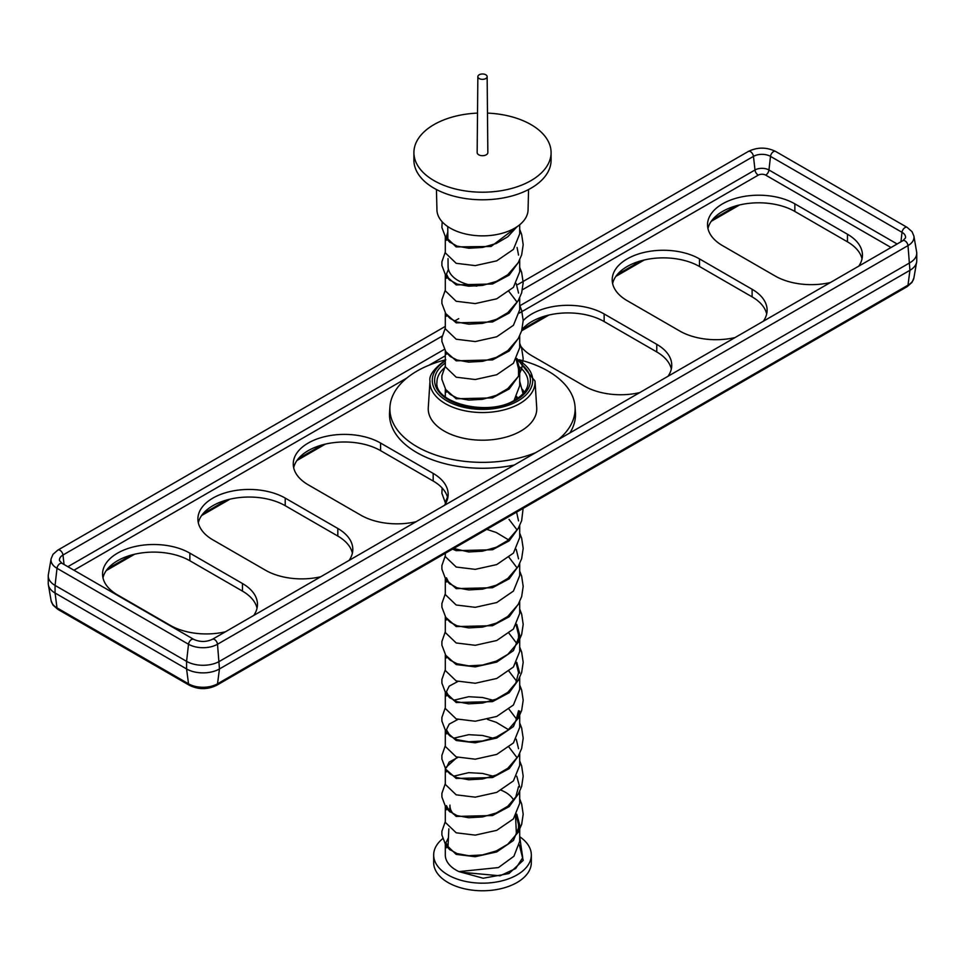 <?xml version="1.0" encoding="UTF-8"?>
<svg xmlns="http://www.w3.org/2000/svg" width="965" height="965" viewBox="0 0 965 965"><rect width="100%" height="100%" fill="white"/><g stroke="black" fill="none" stroke-linecap="round" stroke-linejoin="round"><path stroke-width="1.45" d="M517.011 226.727L507.807 236.751L496.287 243.482L482.5 247.45L468.713 248.234L457.024 246.099L449.207 241.72L446.457 236.136L447.808 232.155M519.701 229.393L521.667 234.495L523.187 244.676L521.667 254.844L518.253 262.697L507.807 274.711L496.287 281.454L482.5 285.411L468.713 286.195L457.024 284.06L449.207 279.681L446.457 274.096L448.435 269.319M519.701 267.365L521.667 272.468L523.187 282.636L521.667 292.817L518.253 300.658L507.807 312.684L496.287 319.427L482.5 323.384L468.713 324.168L457.024 322.033L450.112 318.45L445.927 314.083L441.898 303.468L441.898 299.777L445.299 290.067M519.701 305.326L521.667 310.428L523.187 320.609L521.667 330.778L518.253 338.631L507.807 350.645L496.287 357.388L482.5 361.344L468.713 362.128L457.024 359.993L450.112 356.411L445.927 352.044L441.898 341.441L441.898 337.738L445.299 328.028M519.701 343.299L521.667 348.401L523.187 358.57L521.667 368.751L518.253 376.591L507.807 388.618L496.287 395.361L482.5 399.317L468.713 400.101L457.024 397.966L450.112 394.383L445.927 390.017L441.898 379.402L441.898 375.711L445.299 366M446.457 501.848L447.724 498.049M523.127 508.362L521.667 520.618L518.253 528.458L507.807 540.484L496.287 547.227L482.5 551.184L468.713 551.968L453.671 548.458M487.542 529.604L496.287 532.511L508.555 539.869M519.701 533.126L521.667 538.229L523.187 548.409L521.667 558.578L518.253 566.431L507.807 578.445L496.287 585.188L482.5 589.145L468.713 589.929L457.024 587.794L449.207 583.415L446.457 577.83L446.457 581.992M519.701 571.099L521.667 576.202L523.187 586.37L521.667 596.551L518.253 604.392L507.807 616.418L496.287 623.161L482.5 627.117L468.713 627.901L457.024 625.766L450.112 622.184L445.927 617.817L441.898 607.202L441.898 603.511L445.299 593.801M519.701 609.06L521.667 614.162L523.187 624.343L521.667 634.512L518.253 642.364L507.807 654.379L496.287 661.122L482.5 665.078L468.713 665.862L457.024 663.727L450.112 660.144L445.927 655.778L441.898 645.175L441.898 641.472L445.299 631.761M453.562 700.276L468.713 696.718L482.5 697.502L493.224 700.276M516.215 663.22L518.543 672.75L515.793 683.087L507.807 692.351L496.287 699.094L482.5 703.051L468.713 703.835L457.024 701.7L449.207 697.321L446.457 691.736L449.207 686.139L457.88 681.483M453.562 738.237L468.713 734.679L482.5 735.475L493.224 738.237M518.543 710.71L515.793 721.048L507.807 730.312L496.287 737.055L482.5 741.011L468.713 741.796L457.024 739.66L450.112 736.078L446.457 729.697L449.207 724.112L457.88 719.444M487.542 719.432L496.287 722.339L508.555 729.697M453.562 776.21L468.713 772.651L482.5 773.435L493.224 776.21M519.701 722.966L521.667 728.068L523.187 738.237L521.667 748.418L518.253 756.258L507.807 768.285L496.287 775.028L482.5 778.984L468.713 779.768L457.024 777.633L450.112 774.051L445.927 769.684L441.898 759.069L441.898 755.378L445.299 745.668M446.457 767.67L449.207 762.073L457.88 757.416M518.543 786.644L515.793 796.981L507.807 806.245L496.287 812.988L482.5 816.945L468.713 817.729L457.024 815.594L449.207 811.215L446.457 805.63M519.701 798.899L521.667 804.002L523.187 814.171L521.667 824.351L518.253 832.192L507.807 844.218L496.287 850.961L482.5 854.918L468.713 855.702L457.024 853.567L449.207 849.188L446.457 843.603L446.457 847.765M517.071 247.486L518.543 255.11M509.038 291.599L516.685 301.623M516.215 283.553L518.543 293.083M516.215 359.487L518.543 369.016L518.543 376.205M516.215 397.459L516.854 398.834M509.038 519.399L516.685 529.423M516.589 512.138L518.543 520.883M509.038 557.36L516.685 567.396M516.215 549.326L518.543 558.844M509.038 633.293L516.685 643.329M516.215 625.26L518.543 634.777L518.543 641.978M509.038 671.266L516.685 681.29M509.038 709.227L516.685 719.263M509.038 747.2L516.685 757.223M516.215 739.154L518.543 748.683M516.323 832.385L516.685 833.157M516.215 815.087L518.543 824.617L518.543 831.806M516.757 814.171L519.701 824.966L513.44 840.455L496.734 851.926L475.226 856.715L456.192 854.387L445.299 843.953L448.423 837.837M445.299 843.953L445.299 854.99A37.201 21.471 0 0 0 456.192 870.177A37.201 21.471 0 0 0 458.93 871.612L483.212 878.234L508.917 873.566L523.211 860.37L519.375 844.978M519.701 824.966L519.701 841.347L513.935 856.232L498.435 867.571L458.93 871.612M517.819 226.184L491.089 246.473L456.192 246.919L445.299 236.485L445.299 252.866L456.192 263.3L475.25 265.616L496.722 260.852L513.428 249.38L519.701 233.88L519.701 224.749M518.627 262.034L509.206 275.073L492.512 283.987L456.192 284.892L445.36 275.302M519.701 259.947L519.701 271.853L513.428 287.341L496.722 298.812L475.226 303.589L456.192 301.273L445.299 290.827L445.299 274.446M518.627 300.006L509.231 313.022L492.512 321.96L456.192 322.853L445.36 313.263M519.701 297.92L519.701 309.813L513.44 325.289L496.758 336.773L475.238 341.562L456.192 339.234L445.299 328.8L445.299 313.179M518.627 337.967L509.231 350.983L492.512 359.921L456.192 360.826L445.36 351.236M519.701 335.88L519.701 347.786L513.428 363.274L496.746 374.734L475.25 379.522L456.192 377.206L445.299 366.76L445.299 351.151M516.757 358.57L519.701 369.366L519.701 385.747L514.068 400.475M518.627 375.94L509.206 388.967L492.512 397.894L456.192 398.786L445.36 389.197M516.757 396.543L517.662 398.304M515.141 512.97L485.552 530.05M518.627 527.807L509.206 540.834L492.512 549.76L456.192 550.653L452.537 549.109M519.701 525.72L519.701 537.614L513.428 553.114L496.71 564.585L475.238 569.362L456.192 567.034L445.299 556.6L445.299 553.295M518.627 565.767L509.218 578.795L492.512 587.721L456.192 588.626L445.36 579.036M519.701 563.681L519.701 575.586L513.44 591.062L496.734 602.546L475.226 607.323L456.192 605.007L445.299 594.561L445.299 578.952M518.627 603.74L509.231 616.744L492.512 625.694L456.192 626.587L445.36 616.997M519.701 601.653L519.701 613.547L513.428 629.035L496.758 640.495L475.25 645.296L456.192 642.967L445.299 632.533L445.299 616.912M516.757 624.343L519.701 635.127L513.428 650.627L496.722 662.099L475.25 666.875L456.192 664.559L445.36 654.97M519.701 635.127L519.701 651.52L513.428 667.02L496.734 678.479L475.25 683.256L456.192 680.94L445.299 670.494L445.299 654.885M516.757 662.304L519.701 673.1M518.627 679.674L509.206 692.701L492.512 701.627L456.192 702.52L445.299 692.086L445.299 708.467L456.192 718.901L475.226 721.229L496.722 716.452L513.428 704.981L519.701 689.48L519.701 677.587M445.299 730.819L445.299 746.428L456.192 756.874L475.238 759.19L496.746 754.401L513.44 742.929L519.701 727.453L519.701 711.06L513.44 726.549L496.758 738.02L475.25 742.809L456.192 740.493L445.36 730.903M518.627 755.607L509.243 768.61L492.512 777.561L456.192 778.453L445.36 768.864M519.701 753.52L519.701 765.414L513.428 780.902L496.758 792.374L475.25 797.162L456.192 794.834L445.299 784.4L445.299 768.779M516.757 776.21L519.701 786.994M518.627 793.568L509.218 806.595L492.512 815.534L456.192 816.426L445.299 805.98L445.299 822.361L456.192 832.807L475.25 835.123L496.722 830.346L513.428 818.887L519.701 803.387L519.701 791.481M445.48 503.742L445.36 503.103M445.299 502.246L447.483 497.084M445.299 768.019L457.253 757.223M462.199 872.324L500.063 875.81L515.672 868.56L522.728 857.74L519.701 836.86M528.567 189.538L528.06 209.924A45.572 26.308 180 0 1 514.719 228.162A45.572 26.308 180 0 1 465.359 233.928A45.572 26.308 180 0 1 436.94 209.924L436.433 189.538M487.482 113.11A68.587 39.601 180 0 1 551.087 152.603A68.587 39.601 180 0 1 531.003 180.6A68.587 39.601 180 0 1 456.252 189.188A68.587 39.601 180 0 1 413.913 152.603A68.587 39.601 180 0 1 433.997 124.606A68.587 39.601 180 0 1 477.518 113.11M551.087 152.603L551.087 160.202A68.587 39.601 180 0 1 531.003 188.199A68.587 39.601 180 0 1 456.252 196.776A68.587 39.601 180 0 1 413.913 160.202L413.913 152.603M479.207 74.775A4.644 2.69 180 0 1 484.273 74.184A4.644 2.69 180 0 1 487.144 76.657A4.644 2.69 180 0 1 485.793 78.563A4.644 2.69 180 0 1 480.715 79.142A4.644 2.69 180 0 1 477.856 76.657A4.644 2.69 180 0 1 479.207 74.775M487.144 76.657L487.844 152.591A5.344 3.088 180 0 1 486.276 154.786A5.344 3.088 180 0 1 480.437 155.449A5.344 3.088 180 0 1 477.156 152.591L477.856 76.657M476.867 286.098A34.414 19.867 180 0 1 448.086 266.593L448.025 258.608M558.361 439.57A92.628 53.485 0 0 0 575.068 406.892A92.628 53.485 0 0 0 519.134 359.752M445.299 359.897A92.628 53.485 0 0 0 417.001 371.067A92.628 53.485 0 0 0 389.932 406.892A92.628 53.485 0 0 0 438.231 455.854A92.628 53.485 0 0 0 535.659 452.681M569.917 432.899A93.002 53.69 0 0 0 575.43 412.586L575.068 406.892M668.045 376.241A51.145 29.529 0 0 0 671.749 365.216A51.145 29.529 0 0 0 656.767 344.336L604.15 313.963A51.145 29.529 0 0 0 531.824 313.963A51.145 29.529 0 0 0 523.187 320.597M519.701 344.577A51.145 29.529 0 0 0 531.824 355.723L584.428 386.096A51.145 29.529 0 0 0 639.699 392.61M671.326 369.016A51.145 29.529 0 0 0 656.767 351.935L604.15 321.562A51.145 29.529 0 0 0 531.824 321.562A51.145 29.529 0 0 0 522.041 329.463M763.399 321.188A51.145 29.529 0 0 0 767.103 310.163A51.145 29.529 0 0 0 752.121 289.283L699.504 258.909A51.145 29.529 0 0 0 627.178 258.909A51.145 29.529 0 0 0 612.196 279.79A51.145 29.529 0 0 0 627.178 300.67L679.782 331.043A51.145 29.529 0 0 0 735.053 337.557M766.668 313.963A51.145 29.529 0 0 0 752.121 296.882L699.504 266.509A51.145 29.529 0 0 0 627.178 266.509A51.145 29.529 0 0 0 612.618 283.589M858.754 266.147A51.145 29.529 0 0 0 862.445 255.11A51.145 29.529 0 0 0 847.463 234.23L794.858 203.856A51.145 29.529 0 0 0 722.52 203.856A51.145 29.529 0 0 0 707.538 224.749A51.145 29.529 0 0 0 722.52 245.629L775.136 276.002A51.145 29.529 0 0 0 830.395 282.516M862.022 258.909A51.145 29.529 0 0 0 847.463 241.829L794.858 211.456A51.145 29.529 0 0 0 722.52 211.456A51.145 29.529 0 0 0 707.972 228.536M444.467 505.334A51.145 29.529 0 0 0 448.158 494.297A51.145 29.529 0 0 0 433.176 473.417L380.572 443.044A51.145 29.529 0 0 0 308.233 443.044A51.145 29.529 0 0 0 293.251 463.936A51.145 29.529 0 0 0 308.233 484.816L360.85 515.189A51.145 29.529 0 0 0 416.108 521.703M447.736 498.097A51.145 29.529 0 0 0 433.176 481.016L380.572 450.643A51.145 29.529 0 0 0 308.233 450.643A51.145 29.529 0 0 0 293.674 467.723M349.113 560.375A51.145 29.529 0 0 0 352.804 549.35A51.145 29.529 0 0 0 337.822 528.47L285.218 498.097A51.145 29.529 0 0 0 212.879 498.097A51.145 29.529 0 0 0 197.897 518.977A51.145 29.529 0 0 0 212.879 539.857L265.496 570.231A51.145 29.529 0 0 0 320.754 576.744M352.382 553.15A51.145 29.529 0 0 0 337.822 536.07L285.218 505.696A51.145 29.529 0 0 0 212.879 505.696A51.145 29.529 0 0 0 198.332 522.777M253.759 615.429A51.145 29.529 0 0 0 257.462 604.404A51.145 29.529 0 0 0 242.48 583.523L189.864 553.15A51.145 29.529 0 0 0 117.537 553.15A51.145 29.529 0 0 0 102.555 574.03A51.145 29.529 0 0 0 117.537 594.91L170.142 625.284A51.145 29.529 0 0 0 225.412 631.798M257.028 608.203A51.145 29.529 0 0 0 242.48 591.123L189.864 560.749A51.145 29.529 0 0 0 117.537 560.749A51.145 29.529 0 0 0 102.978 577.83M524.345 392.212L522.439 389.39M429.992 381.079L428.279 407.713A54.257 31.326 0 0 0 460.812 437.591A54.257 31.326 0 0 0 520.871 431.029A54.257 31.326 0 0 0 536.721 407.713L535.008 381.079A52.544 30.337 180 0 1 519.653 403.659A52.544 30.337 180 0 1 461.499 410.016A52.544 30.337 180 0 1 429.992 381.079C428.786 375.566 434.057 368.461 445.818 359.788M389.932 406.892L389.57 412.586A93.002 53.69 0 0 0 514.249 465.046M189.381 685.295L57.864 609.361L53.003 605.115L51.109 600.688A20.494 11.833 0 0 0 57.007 607.878L188.525 683.811A20.494 11.833 0 0 0 217.511 683.811A4.27 2.461 -120 0 1 216.655 685.295C207.572 689.71 198.476 689.71 189.381 685.295A4.27 2.461 -60 0 1 188.525 683.811L186.583 668.95L186.583 661.351L55.065 585.417L55.065 593.017L186.583 668.95A23.244 13.426 0 0 0 219.465 668.95L909.935 270.297A23.244 13.426 0 0 0 916.629 262.142A23.244 13.426 0 0 0 916.75 260.815L916.75 253.216A23.244 13.426 0 0 0 916.629 251.889L913.891 236.051L912.022 231.66L907.136 227.378A4.27 2.461 120 0 0 904.048 228.319A4.27 2.461 120 0 0 902.022 232.312L770.504 156.378A12.05 6.96 0 0 0 753.46 156.378L522.451 289.753M216.655 685.295L907.136 286.653A4.27 2.461 -120 0 0 907.993 285.17L217.511 683.811L219.465 668.95L217.511 644.246A4.27 2.461 -120 0 0 215.484 640.253A4.27 2.461 -120 0 0 212.397 639.312C206.148 642.171 199.9 642.171 193.639 639.312A4.27 2.461 -60 0 0 190.551 640.253A4.27 2.461 -60 0 0 188.525 644.246L186.583 661.351A23.244 13.426 0 0 0 219.465 661.351L909.935 262.709A23.244 13.426 0 0 0 916.75 253.216M445.299 326.399L57.864 550.086L53.003 554.332L51.109 558.771L48.371 574.597A23.244 13.426 0 0 0 48.25 575.936A23.244 13.426 0 0 0 55.065 585.417L57.007 568.313A4.27 2.461 -60 0 1 59.034 564.32A4.27 2.461 -60 0 1 62.122 563.379L59.504 560.641A12.05 6.96 0 0 1 62.978 555.02L64.052 564.489M48.25 575.936L48.25 583.523A23.244 13.426 0 0 0 48.371 584.862A23.244 13.426 0 0 0 55.065 593.017L57.007 607.878A4.27 2.461 -60 0 0 57.864 609.361M442.585 838.754A48.829 28.19 0 0 0 433.671 854.99L433.671 862.577A48.829 28.19 0 0 0 463.815 888.62A48.829 28.19 0 0 0 517.023 882.517A48.829 28.19 0 0 0 531.329 862.577L531.329 854.99A48.829 28.19 0 0 0 519.701 836.727M433.671 854.99A48.829 28.19 0 0 0 463.815 881.033A48.829 28.19 0 0 0 517.023 874.917A48.829 28.19 0 0 0 531.329 854.99M513.682 800.25A32.545 18.793 0 0 0 501.245 790.263M449.654 811.637L449.967 805.124A32.545 18.793 0 0 0 453.466 814.122M445.299 360.922A50.228 28.998 0 0 0 447.856 401.404A50.228 28.998 0 0 0 518.012 400.909A50.228 28.998 0 0 0 517.228 359.45M522.548 365.228A47.9 27.647 180 0 1 516.371 399.956A47.9 27.647 180 0 1 450.438 400.945A47.9 27.647 180 0 1 445.299 362.985M445.311 367.098A45.572 26.308 0 0 0 436.928 382.297C433.888 402.912 488.917 417.133 515.201 399.836C523.766 394.625 528.06 388.774 528.072 382.297A45.572 26.308 0 0 0 519.556 366.99M891.033 247.498L765.703 175.135A5.259 3.04 0 0 0 758.261 175.135L519.447 313.022M445.299 355.82L429.099 365.18M406.808 378.051L73.967 570.219M907.136 286.653L911.997 282.407L913.891 277.968A20.494 11.833 0 0 1 907.993 285.17L909.935 270.297L907.993 245.605A4.27 2.461 -120 0 0 905.966 241.612A4.27 2.461 -120 0 0 902.878 240.671L905.496 237.921A12.05 6.96 0 0 0 902.022 232.312L900.948 241.781M57.864 550.086A4.27 2.461 60 0 1 60.952 551.039A4.27 2.461 60 0 1 62.978 555.02L442.103 336.146M51.109 558.771A20.494 11.833 0 0 0 57.007 568.313L188.525 644.246A20.494 11.833 0 0 0 217.511 644.246L907.993 245.605A20.494 11.833 0 0 0 913.891 236.051M907.136 227.378L775.619 151.445C766.524 147.03 757.428 147.03 748.345 151.445A4.27 2.461 60 0 1 751.433 152.386A4.27 2.461 60 0 1 753.46 156.378L755.004 169.985A9.867 5.694 180 0 1 768.948 169.985L897.124 243.988M67.876 566.696L444.262 349.402M519.701 305.845L755.004 169.985A4.644 2.69 -120 0 0 758.261 175.135M775.619 151.445A4.27 2.461 120 0 0 772.531 152.386A4.27 2.461 120 0 0 770.504 156.378L768.948 169.985A4.644 2.69 120 0 1 765.703 175.135M736.524 205.726L712.604 219.537M641.17 260.779L617.25 274.591M545.816 315.832L522.017 329.572M322.226 444.913L298.306 458.725M226.884 499.967L202.964 513.778M131.53 555.02L107.61 568.819M189.864 560.749L189.864 553.15M242.48 591.123L242.48 583.523M337.822 536.07L337.822 528.47M285.218 505.696L285.218 498.097M433.176 481.016L433.176 473.417M380.572 450.643L380.572 443.044M847.463 241.829L847.463 234.23M794.858 211.456L794.858 203.856M752.121 296.882L752.121 289.283M699.504 266.509L699.504 258.909M656.767 351.935L656.767 344.336M604.15 321.562L604.15 313.963M446.457 236.136L446.457 240.297M446.457 274.096L446.457 278.258M446.457 314.783L446.457 316.231M446.457 352.756L446.457 354.191M446.457 390.716L446.457 392.164M446.457 618.517L446.457 619.964M446.457 656.49L446.457 657.925M446.457 691.736L446.457 695.898M446.457 732.423L446.457 733.858M446.457 770.384L446.457 771.831M446.457 808.356L446.457 809.792M445.299 389.112L445.299 396.82M445.299 503.018L445.299 504.044M450.112 242.517L445.927 238.15L441.898 227.535L442.175 221.805M450.112 280.477L445.927 276.111L441.898 265.508L441.898 261.805L445.299 252.094M523.066 393.72L519.701 381.259M445.625 503.489L441.898 493.308L442.115 487.964M450.112 584.211L445.927 579.844L441.898 569.241L441.898 565.538L445.299 555.828M507.807 692.351L518.253 680.325L521.667 672.484L523.187 662.304L521.667 652.135L519.701 647.033M450.112 698.117L445.927 693.751L441.898 683.136L441.898 679.444L445.299 669.734M507.807 730.312L518.253 718.298L521.667 710.445L523.187 700.276L521.667 690.096L519.701 684.993M450.112 736.078L445.927 731.711L441.898 721.108L441.898 717.405L445.299 707.695M507.807 806.245L518.253 794.231L521.667 786.379L523.187 776.21L521.667 766.029L519.701 760.927M450.112 812.011L445.927 807.645L441.898 797.042L441.898 793.339L445.299 783.628M450.112 849.984L445.927 845.617L441.898 835.002L441.898 831.311L445.299 821.601M447.881 240.201L447.76 226.582M535.008 381.079L516.806 358.498M748.345 151.445L517.747 284.579M458.749 318.643L454.551 321.068M212.397 639.312L902.878 240.671M193.639 639.312L62.122 563.379M51.109 600.688L48.371 584.862M739.588 204.942L711.241 221.311M644.246 259.995L615.887 276.364M548.892 315.048L521.679 330.754M325.302 444.129L296.955 460.498M229.947 499.182L201.601 515.551M134.605 554.236L106.246 570.592M913.891 277.968L916.629 262.142M515.551 816.113L516.384 833.796M448.846 828.863L447.953 847.777"/></g></svg>
